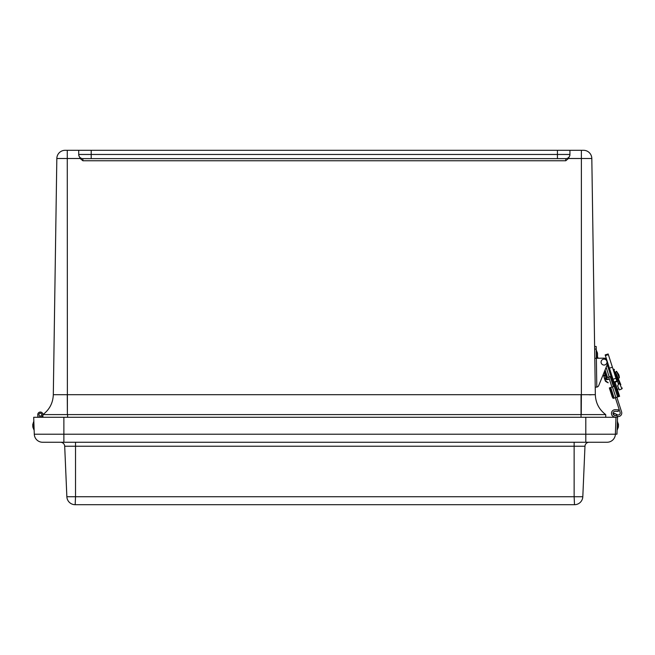 <?xml version="1.0" encoding="UTF-8"?>
<svg xmlns="http://www.w3.org/2000/svg" width="655" height="655" viewBox="0 0 655 655"><rect width="100%" height="100%" fill="white"/><g stroke="black" fill="none" stroke-linecap="round" stroke-linejoin="round"><path stroke-width="0.98" d="M67.268 150.298L67.268 158.502L56.829 158.502A8.327 8.327 0 0 1 65.156 150.298L583.49 150.298L581.378 150.298L581.378 394.695L595.338 394.695L591.817 158.502A8.327 8.327 0 0 0 583.49 150.298A8.327 8.327 0 0 1 591.817 158.502L568.45 158.502L565.764 160.753L82.882 160.753L80.197 158.502L78.715 155.161M569.932 150.298L569.932 155.161L568.45 158.502M557.438 150.298L557.438 154.465L569.932 154.465L569.932 155.161M78.715 150.298L78.715 154.465A4.159 4.159 0 0 0 82.882 158.625L91.201 158.625L82.882 158.625L82.882 160.753M557.438 158.625L91.201 158.625L91.201 154.465L557.438 154.465L557.438 158.625L565.764 158.625L557.438 158.625M565.764 158.625A4.159 4.159 0 0 0 569.932 154.465A4.159 4.159 0 0 1 565.764 158.625L565.764 160.753M67.391 414.59L42.935 414.59C49.526 409.596 52.981 402.964 53.309 394.695C52.981 402.964 49.526 409.596 42.935 414.59L42.935 414.59C49.526 409.596 52.981 402.964 53.309 394.695C52.981 402.964 49.526 409.596 42.935 414.59C49.526 409.596 52.981 402.964 53.309 394.695L56.829 158.502L53.309 394.695L67.268 394.695L67.391 414.59L67.268 158.502L80.197 158.502M591.252 394.793L589.099 394.793M595.338 394.695L595.338 394.695C595.665 402.964 599.12 409.596 605.711 414.59C599.12 409.596 595.665 402.964 595.338 394.695C595.665 402.964 599.12 409.596 605.711 414.59L605.711 414.59C599.12 409.596 595.665 402.964 595.338 394.695C595.665 402.964 599.12 409.596 605.711 414.59L67.596 414.59L67.596 417.284M67.596 394.695L581.378 394.695L581.255 414.59M605.752 417.284L605.711 414.59M42.935 414.59L42.894 417.284M37.859 417.284L37.769 414.721A2.579 2.579 0 0 1 40.757 412.085A2.579 2.579 0 0 1 42.772 415.524A2.579 2.579 0 0 1 39.013 416.842L39.03 417.284L39.013 416.842M40.299 413.223A1.416 1.416 0 0 0 39.153 415.385A1.416 1.416 0 0 0 41.601 415.295A1.416 1.416 0 0 0 40.299 413.223M41.756 414.803A1.416 1.416 0 0 1 39.505 415.769A1.416 1.416 0 0 1 39.799 413.33A1.416 1.416 0 0 1 41.756 414.803M41.724 417.284L41.732 416.809M585.799 417.284L33.7 417.284L34.289 434.224A8.327 8.327 0 0 0 42.608 442.256L607.062 442.256A8.327 8.327 0 0 0 615.381 434.224L615.97 417.284L585.799 417.284L585.799 434.224L615.381 434.224M75.53 442.256L75.53 446.243L64.698 446.243A4.159 4.159 0 0 0 60.538 442.256M574.14 442.256L574.14 446.243L584.972 446.243A4.159 4.159 0 0 1 589.132 442.256A4.159 4.159 0 0 0 584.972 446.243L582.811 496.736A8.327 8.327 0 0 1 574.492 504.702L574.14 496.736L582.811 496.736A8.327 8.327 0 0 1 574.492 504.702M64.698 446.243L66.859 496.736L75.53 496.736L75.53 446.243L574.14 446.243L574.14 496.736L75.53 496.736L75.178 504.702A8.327 8.327 90.5 0 1 66.859 496.736M75.178 504.702L574.14 504.702M32.84 427.076L32.75 424.546L32.84 427.076L33.97 429.934L33.683 421.615L34.134 429.926M33.683 421.615L32.75 424.546L33.847 421.607M615.184 411.291A2.096 2.096 0 0 0 613.014 413.321A2.096 2.096 0 0 0 615.037 415.491L616.036 415.524A1.564 1.564 0 0 1 617.542 417.145L614.98 417.055A3.66 3.66 0 0 1 611.451 413.264A3.66 3.66 0 0 1 615.233 409.727L618.328 409.842L618.279 411.406L615.184 411.291A2.096 2.096 0 0 0 613.014 413.321A2.096 2.096 0 0 0 615.037 415.491L613.498 414.582L614.218 413.182L617.337 414.779A1.965 1.965 0 0 0 620.105 412.429L615.356 397.7M617.542 417.145L616.944 434.183L615.381 434.126M614.98 417.055L615.97 417.284M618.402 426.97L618.492 424.44L618.402 426.97L617.264 429.827L617.559 421.509L617.1 429.819M606.907 365.457L607.062 365.94M610.476 376.543L613.645 386.54M608.298 364.655L608.094 365.605L606.661 366.063M613.367 398.346L619.605 396.332L617.051 388.407L619.605 396.332M604.491 371.401L606.555 377.804L611.451 376.232L614.668 386.213L609.772 387.793L613.17 398.338A2.62 0.589 72.1 0 1 611.942 396.046L609.33 387.932L609.772 387.793M613.383 380.432L618.607 396.652M606.555 377.804L606.112 377.951L604.221 372.065L598.744 385.525A2.62 2.62 0 0 1 596.803 387.113L595.223 387.138L594.617 346.495L594.658 349.099L596.23 349.074L596.189 346.47L596.369 358.269L594.797 358.293M616.846 391.191L617.051 388.407M618.443 384.166L617.542 381.366L615.045 382.168L614.889 381.693M610.223 376.625L613.44 386.606M621.603 411.946L616.854 397.217L621.603 411.946A3.537 3.537 0 0 1 617.419 416.474M608.724 377.108L611.942 387.089M615.045 382.168L617.092 388.53M617.78 382.111L616.216 377.247L615.7 377.411M616.216 377.247L615.553 375.184M619.352 377.902L616.65 371.483L618.656 374.423A9.244 9.244 -112.9 0 1 619.352 377.902L618.099 378.164M606.808 378.418L605.4 374.046L606.808 378.418M606.841 361.183A2.956 2.956 -98.6 0 1 603.411 364.982A2.956 2.956 -98.6 0 1 601.839 360.111A2.956 2.956 -98.6 0 1 606.841 361.183M619.122 380.588L620.301 383.396L619.122 380.588C623.192 390.241 623.192 390.241 619.122 380.588C623.192 390.241 623.192 390.241 619.122 380.588L619.376 382.872L618.517 380.842L619.122 380.588L617.583 376.944L616.985 377.198L616.224 375.405L617.583 376.944L615.553 372.122M617.64 385.852L619.36 389.938L621.898 388.865L619.376 382.872L617.64 385.852L619.278 382.643L616.224 375.405L614.93 375.02M617.583 376.944C613.514 367.291 613.514 367.291 617.583 376.944M614.84 374.734L616.126 375.168L613.596 369.174L614.456 369.526M619.36 389.938L619.106 389.332M613.006 379.253L613.891 382.012L616.871 381.054L608.143 353.962L608.364 354.633L605.384 355.591L605.163 354.92L609.428 368.159L613.006 379.253L615.987 378.295M606.481 359.014A3.93 3.93 0 0 0 603.975 358.154L596.369 358.269L596.803 387.113M607.815 363.157A3.93 3.93 0 0 1 607.676 363.574L598.744 385.525M611.533 380.686L611.909 381.865M620.4 383.617L620.85 384.69L620.4 383.617M596.533 358.269L596.418 350.171L596.533 358.269M597.491 353.053L597.524 355.583L597.491 353.053L596.246 350.179M91.201 150.298L91.201 154.465L78.715 154.465M581.042 394.695L581.042 417.284M34.289 434.224L63.871 434.224L63.871 417.284M63.871 442.256L63.871 434.224L585.799 434.224L585.799 442.256M607.57 365.777L610.984 376.379M614.202 386.368L617.616 396.971M617.018 389.103L619.368 396.406M606.137 367.349L609.232 376.944M612.45 386.933L615.864 397.536M605.089 369.919L607.529 377.493M610.747 387.473L614.161 398.084M615.962 415.524L616.551 414.378M613.858 369.78L613.113 369.379M622.25 388.014L621.898 388.865L621.644 388.268M612.409 367.201L609.428 368.159M617.395 421.501L618.492 424.44M613.285 385.41L612.851 384.788L613.285 385.41M618.901 388.841L617.354 389.34M617.419 378.238L616.617 378.492M616.216 371.295L616.65 371.483L615.585 372.204M605.4 374.046C603.828 375.266 603.771 377.427 605.245 380.53C605.007 381.054 605.998 381.808 608.217 382.782L605.245 380.539L604.303 377.616C603.804 377.313 604.172 376.126 605.4 374.046M604.77 379.073L605.245 380.53L605.138 378.95L609.396 379.188L606.448 379.728L604.303 377.616L605.245 380.53L603.271 374.398L604.77 379.073M611.459 380.457L611.557 380.023M605.924 377.345L605.138 378.95L605.924 377.345M608.143 353.962L605.163 354.92M594.617 346.495L596.189 346.47M598.064 358.244L597.36 356.074L598.064 358.244M597.524 355.583L596.615 358.269L597.524 355.583"/></g></svg>
